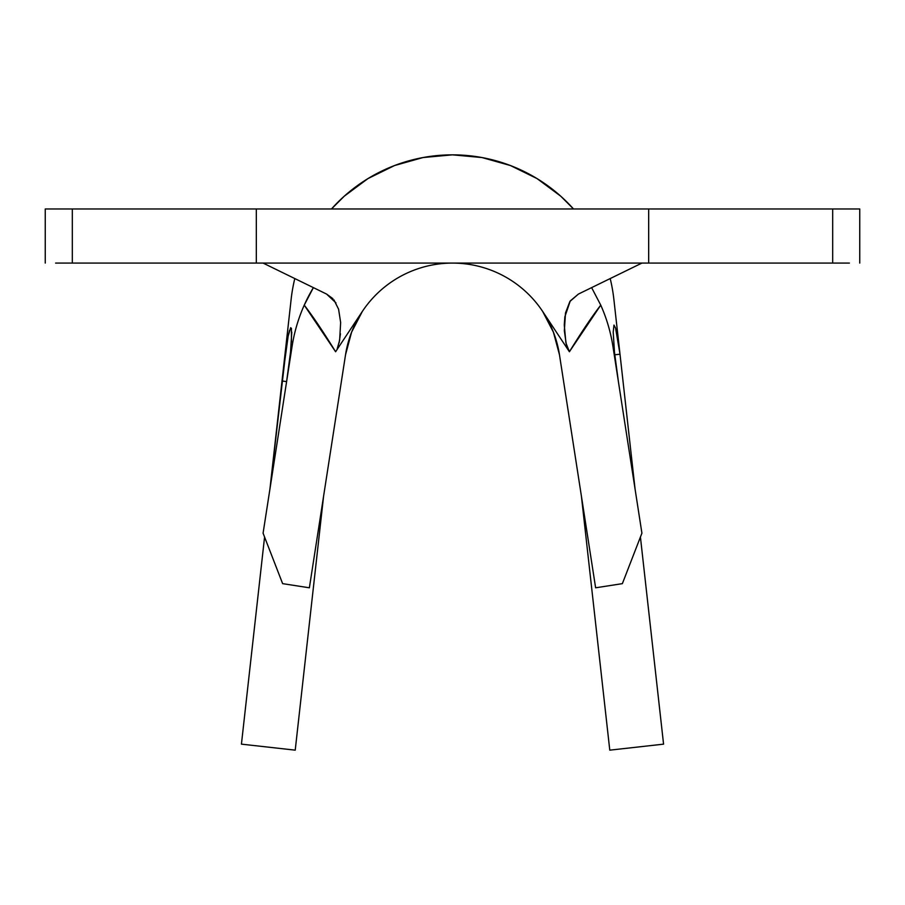 <?xml version="1.0" encoding="UTF-8"?>
<svg xmlns="http://www.w3.org/2000/svg" width="905" height="905" viewBox="0 0 905 905"><rect width="100%" height="100%" fill="white"/><g stroke="black" fill="none" stroke-linecap="round" stroke-linejoin="round"><path stroke-width="1.36" d="M622.369 583.646L595.626 587.798L559.46 354.726L595.626 587.798L622.369 583.646L641.917 533.181L612.934 346.423A162.357 162.357 0 0 0 600.75 305.132C592.028 316.445 581.576 331.977 569.403 351.74L566.326 344.556L564.347 330.789L565.501 312.949L569.901 301.456L578.442 294.057L641.917 263.084L578.442 294.057L570.274 300.913L564.878 316.727L564.268 324.952L565.908 342.893L569.403 351.74L542.695 311.49A108.238 108.238 0 0 1 559.46 354.726L553.419 332.203L542.695 311.49L569.403 351.74L600.75 305.132A162.357 162.357 0 0 1 612.934 346.423L641.917 533.181L622.369 583.646M559.448 354.624A108.238 108.238 0 0 0 553.441 332.259A108.238 108.238 0 0 1 559.46 354.726M553.396 332.135A108.238 108.238 0 0 0 542.729 311.524A108.238 108.238 0 0 1 553.396 332.135M362.272 311.524A108.238 108.238 0 0 0 351.604 332.135A108.238 108.238 0 0 1 362.272 311.524M345.552 354.624A108.238 108.238 0 0 1 351.559 332.259A108.238 108.238 0 0 0 345.54 354.726A108.238 108.238 0 0 1 362.305 311.49L335.597 351.74L362.305 311.49A108.238 108.238 0 0 1 542.695 311.49M55.601 208.965L45.25 208.965L45.25 263.084L45.25 208.965L72.31 208.965L72.31 263.084L72.31 208.965L832.691 208.965L832.691 263.084L832.691 208.965L859.75 208.965L859.75 263.084L859.75 208.965L849.399 208.965M648.681 263.084L832.691 263.084L648.681 263.084L648.681 208.965L648.681 263.084L256.319 263.084L256.319 208.965L256.319 263.084L72.31 263.084L256.319 263.084M849.399 263.084L832.691 263.084M72.31 263.084L55.601 263.084M72.31 208.965L256.319 208.965M648.681 208.965L832.691 208.965M332.904 298.673L326.558 294.057L263.084 263.084L326.558 294.057L335.959 302.87M340.461 333.775L339.092 342.893M345.54 354.726L309.374 587.798L282.632 583.646L263.084 533.181L292.066 346.423A162.357 162.357 0 0 1 304.25 305.132L335.597 351.74C323.424 331.977 312.972 316.445 304.25 305.132A162.357 162.357 0 0 0 292.066 346.423L263.084 533.181L282.632 583.646L309.374 587.798L345.54 354.726L351.581 332.203L362.305 311.49M309.533 294.363A162.357 162.357 0 0 0 304.25 305.132L313.379 287.62A162.357 162.357 0 0 0 309.849 293.797M333.9 299.815L338.583 309.205L340.642 322.474L339.635 340.269L337.26 348.617M591.621 287.62L600.75 305.132M613.975 325.065L613.217 332.146L613.975 325.065L615.57 328.085L617.685 338.255M294.804 278.559A162.357 162.357 0 0 0 291.15 299.17L282.009 380.96L288.152 336.162L290.641 327.734L291.433 328.334L291.433 342.09M615.57 328.085L620.004 354.206L614.755 354.794L620.004 354.206L635.061 488.994L613.85 299.17A162.357 162.357 0 0 0 610.196 278.559M573.51 208.965A162.357 162.357 0 0 0 331.49 208.965A162.357 162.357 0 0 1 573.51 208.965M291.15 299.17L269.939 488.994L286.647 344.669M288.152 336.162L289.51 330.393M295.222 750.155L241.431 744.148L264.577 537.038L241.431 744.148L264.577 537.038L241.431 744.148L295.222 750.155L323.594 496.144L295.222 750.155M282.009 380.96L286.602 381.616L290.539 352.068L291.783 332.146M663.569 744.148L640.423 537.038L663.569 744.148L609.778 750.155L581.406 496.144L609.778 750.155L663.569 744.148M620.004 354.206L613.85 299.17M269.939 488.994L284.996 354.206L269.939 488.994M331.479 208.965L344.251 196.193L368.007 178.557L394.569 165.536L423.042 157.538L452.5 154.846L481.958 157.538L510.431 165.536L536.993 178.557L560.749 196.193L573.521 208.965M290.641 327.734L291.433 328.334L290.641 327.734M618.398 381.616L614.472 352.147L613.217 332.146"/></g></svg>
